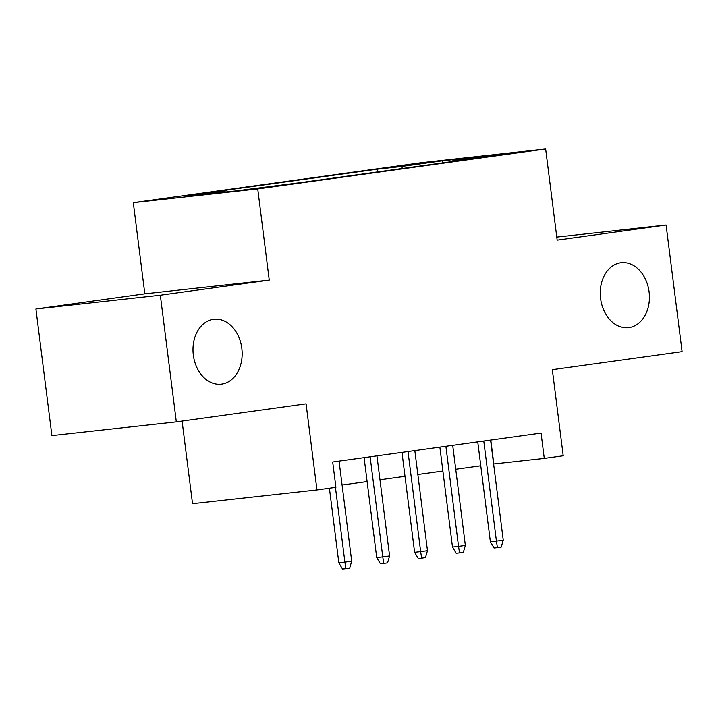 <?xml version="1.0" encoding="UTF-8"?>
<svg xmlns="http://www.w3.org/2000/svg" width="718" height="718" viewBox="0 0 718 718"><rect width="100%" height="100%" fill="white"/><g stroke="black" fill="none" stroke-linecap="round" stroke-linejoin="round"><path stroke-width="1.08" d="M241.822 348.338A32.678 24.475 -96.3 0 1 221.162 384.184A32.678 24.475 -96.3 0 1 193.33 355.069A32.678 24.475 -96.3 0 1 213.991 319.223A32.678 24.475 -96.3 0 1 241.822 348.338M649.099 291.804A32.678 24.475 -96.3 0 1 628.438 327.65A32.678 24.475 -96.3 0 1 600.607 298.535A32.678 24.475 -96.3 0 1 621.267 262.68A32.678 24.475 -96.3 0 1 649.099 291.804M279.634 185.648L252.664 188.888L279.634 185.648M182.094 421.053L192.532 503.695L316.961 489.954L335.907 487.325L332.703 461.997L541.076 433.071L544.28 458.398L563.217 455.768L552.339 369.662L682.1 351.649L666.107 225.012L556.8 237.084M35.9 308.964L51.893 435.593L176.323 421.861L160.329 295.224L269.25 280.101L257.735 188.924L133.306 202.664L144.821 293.841L35.9 308.964L160.329 295.224M257.735 188.924L545.662 148.958L421.233 162.699L133.306 202.664M489.927 155.851L476.312 157.843L485.592 156.874L516.054 152.719L489.927 155.851L489.99 156.336M402.681 168.434L401.066 166.54L377.524 169.134L203.248 193.33L226.789 190.728L185.109 196.517L236.231 190.871L301.443 182.489L475.72 158.292L452.178 160.895L451.819 161.613M401.066 166.54L442.737 160.751L493.849 155.106L452.178 160.895M316.961 489.954L306.083 403.839L176.323 421.861M545.662 148.958L557.177 240.135L666.107 225.012M493.625 463.999L544.28 458.398M342.082 485.036L367.122 481.563M379.966 479.777L405.006 476.303M417.858 474.517L442.889 471.044M455.742 469.258L480.773 465.785M490.807 440.053L493.831 463.972M377.865 171.88L377.524 169.134M226.789 190.728L227.714 191.814M442.826 162.86L442.737 160.751M269.25 280.101L144.821 293.841M477.757 441.866L490.376 541.785L496.425 541.112L483.788 441.023M503.246 540.169L501.218 547.107L497.43 547.637L496.425 541.112L503.246 540.169L490.6 440.08M497.43 547.637L494.065 548.005L490.376 541.785M439.865 447.126L452.493 547.044L458.542 546.371L445.896 446.282M465.363 545.429L463.334 552.366L459.547 552.896L458.542 546.371L465.363 545.429L452.717 445.339M459.547 552.896L456.181 553.264L452.493 547.044M401.981 452.385L414.609 552.304L420.658 551.63L408.012 451.541M427.479 550.688L425.451 557.626L421.663 558.155L420.658 551.63L427.479 550.688L414.833 450.599M421.663 558.155L418.298 558.523L414.609 552.304M364.098 457.644L376.717 557.563L382.775 556.89L370.129 456.801M389.596 555.947L387.567 562.885L383.771 563.415L382.775 556.89L389.596 555.947L376.95 455.858M383.771 563.415L380.414 563.783L376.717 557.563M329.409 488.222L338.833 562.822L344.891 562.149L335.441 487.387M351.703 561.207L349.675 568.144L345.888 568.674L344.891 562.149L351.703 561.207L339.067 461.118M345.888 568.674L342.522 569.042L338.833 562.822"/></g></svg>

